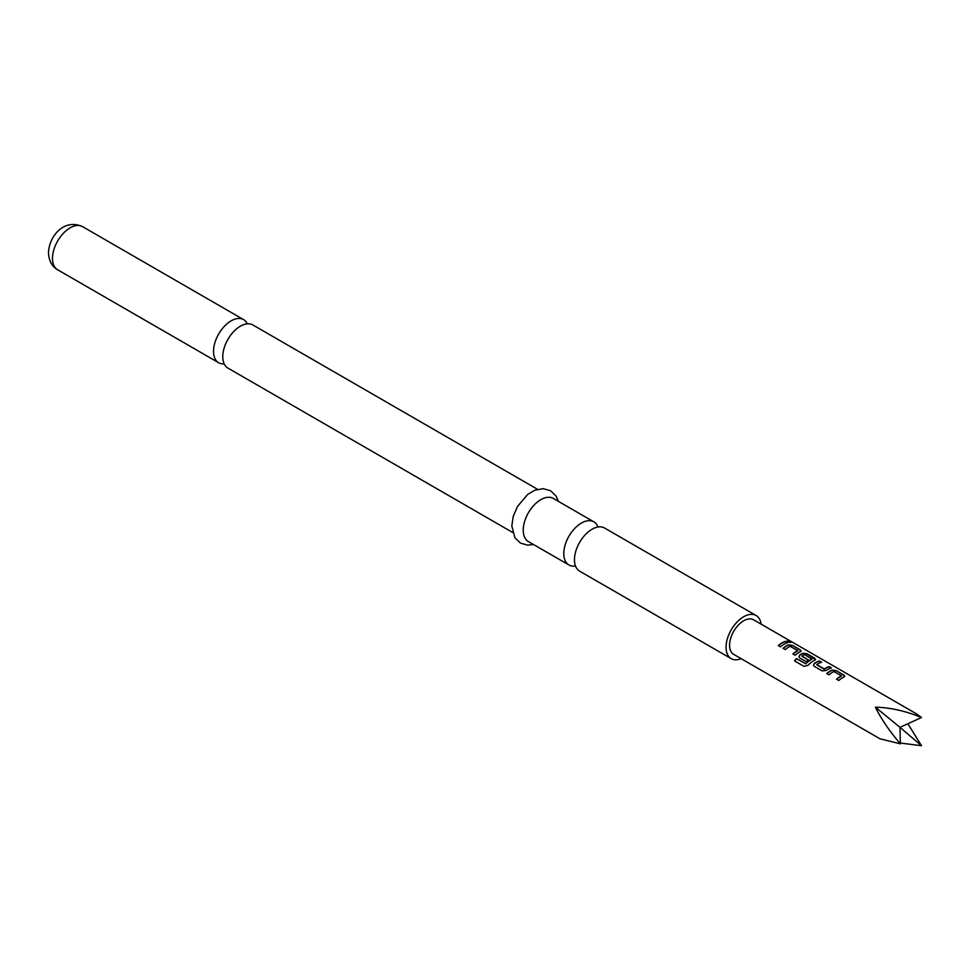 <?xml version="1.0" encoding="UTF-8"?>
<svg xmlns="http://www.w3.org/2000/svg" width="970" height="970" viewBox="0 0 970 970"><rect width="100%" height="100%" fill="white"/><g stroke="black" fill="none" stroke-linecap="round" stroke-linejoin="round"><path stroke-width="1.45" d="M790.768 642.395L790.186 641.958C787.604 640.855 786.779 640.879 787.725 642.031M787.798 641.752C790.453 642.673 791.29 642.649 790.295 641.679C787.701 640.576 786.864 640.6 787.798 641.752L787.203 641.037M790.926 642.285L790.186 641.958M247.326 323.822A24.905 14.38 120 0 0 243.591 319.615A24.905 14.38 120 0 0 231.139 320.852A24.905 14.38 120 0 0 213.521 351.358A24.905 14.38 120 0 0 218.686 362.756A24.905 14.38 120 0 0 224.203 363.883M575.489 565.983A24.905 14.38 -60 0 1 568.953 564.976A24.905 14.38 -60 0 1 563.788 553.579A24.905 14.38 -60 0 1 581.406 523.072A24.905 14.38 -60 0 1 593.858 521.836A24.905 14.38 -60 0 1 597.993 527.001M815.685 659.418L814.848 660.218L814.812 658.266L806.955 653.744L802.808 653.271A19.921 11.507 120 0 0 799.68 655.089L798.88 656.884L799.716 657.927L806.143 661.637A19.921 11.507 120 0 1 808.349 659.903L801.972 656.035A19.921 11.507 120 0 1 804.518 654.568L812.035 659.176A19.63 11.325 120 0 0 805.755 663.844L796.6 658.775A19.63 11.325 120 0 0 794.842 660.776A19.63 11.325 120 0 0 794.672 660.994M815.649 659.564L806.907 654.01L802.796 653.537A19.63 11.325 120 0 0 799.704 655.32L798.904 656.981M808.18 660.024L801.972 656.217M900.342 743.044L921.5 745.712L899.99 727.342L921.5 717.533L916.517 713.871L753.629 619.83A19.921 11.507 120 0 0 736.618 627.069A19.921 11.507 120 0 0 733.696 654.35L880.008 738.813L900.366 743.832L899.99 727.342L875.389 707.178C881.233 719.025 889.563 731.235 900.366 743.832M812.06 658.921A19.921 11.507 120 0 0 805.682 663.65L796.528 658.594A19.921 11.507 120 0 0 794.745 660.619A19.921 11.507 120 0 0 794.515 660.897L803.936 666.341L807.889 665.384A19.921 11.507 120 0 1 814.848 660.218M512.621 532.457L227.926 368.091A24.905 14.38 -60 0 1 222.773 356.693A24.905 14.38 -60 0 1 240.39 326.187A24.905 14.38 -60 0 1 252.843 324.95L537.538 489.316M741.165 658.654A24.905 14.38 -60 0 1 731.21 658.654A24.905 14.38 -60 0 1 726.045 647.257A24.905 14.38 -60 0 1 736.921 622.182A24.905 14.38 -60 0 1 756.115 615.513A24.905 14.38 -60 0 1 761.098 624.146M731.21 658.654L579.624 571.148A24.905 14.38 -60 0 1 574.47 559.738A24.905 14.38 -60 0 1 592.076 529.232A24.905 14.38 -60 0 1 604.54 528.007L756.115 615.513M568.953 564.976L528.383 541.563A24.905 14.38 -60 0 1 523.23 530.166A24.905 14.38 -60 0 1 534.106 505.091A24.905 14.38 -60 0 1 553.3 498.422L593.858 521.836M921.5 717.533C905.81 711.022 890.436 707.566 875.389 707.178M921.5 745.712L907.871 723.753M843.985 677.048L843.948 675.096L836.104 670.561L831.957 670.1A19.921 11.507 120 0 0 826.767 673.544L829.01 674.841A19.921 11.507 120 0 1 833.897 671.531L841.451 675.884A19.921 11.507 120 0 0 836.552 679.194L838.795 680.491A19.921 11.507 120 0 1 843.985 677.048L844.821 676.248M822.136 670.876L826.282 670.44A19.921 11.507 120 0 1 831.472 667.894L829.229 666.596A19.921 11.507 120 0 0 824.342 668.948L816.788 664.583A19.921 11.507 120 0 1 821.687 662.243L819.444 660.946A19.921 11.507 120 0 0 814.254 663.504L813.442 665.287L814.291 666.341L822.136 670.876M800.274 651.804L800.238 649.851L792.393 645.329L788.246 644.868A19.921 11.507 120 0 0 783.057 648.312L785.3 649.609A19.921 11.507 120 0 1 790.186 646.299L797.74 650.652A19.921 11.507 120 0 0 792.842 653.962L795.085 655.259A19.921 11.507 120 0 1 800.274 651.804L801.111 651.015M787.761 642.649L785.518 641.364A19.921 11.507 120 0 0 778.279 645.547L780.51 646.844A19.921 11.507 120 0 1 787.761 642.649M787.41 642.758L785.518 641.364M785.457 641.631A19.63 11.325 120 0 0 778.449 645.644M793.023 654.059A19.63 11.325 120 0 1 797.716 650.906L797.74 650.652M801.074 651.149L800.238 649.851M800.177 650.13L792.393 645.329M792.332 645.596L788.246 644.868M788.222 645.123A19.63 11.325 120 0 0 783.226 648.409M831.12 667.99L829.229 666.596M829.168 666.863A19.63 11.325 120 0 0 824.354 669.179L824.342 668.948M824.063 669.191L816.788 664.777M821.335 662.34L819.444 660.946M819.383 661.213A19.63 11.325 120 0 0 814.279 663.735L814.254 663.504M814.279 663.735L813.478 665.396M836.734 679.303A19.63 11.325 120 0 1 841.427 676.151L841.451 675.884M844.785 676.381L843.948 675.096M843.888 675.362L836.104 670.561M836.043 670.84L831.957 670.1M831.933 670.355A19.63 11.325 120 0 0 826.949 673.653M52.477 258.372A24.905 14.38 -60 0 1 63.353 233.309A24.905 14.38 -60 0 1 82.547 226.628C63.183 218.007 48.827 237.371 48.5 252.831C48.888 260.845 51.931 266.495 57.642 269.781A24.905 14.38 -60 0 1 52.477 258.372M243.591 319.615L82.547 226.628M558.38 501.357L556.137 496.155L550.608 490.759L543.2 488.662L534.737 490.262L527.619 494.506L517.495 506.437L513.203 516.489L511.808 525.958L514.924 537.756L520.466 543.091L527.656 545.152L533.476 544.497M218.686 362.756L57.642 269.781"/></g></svg>
